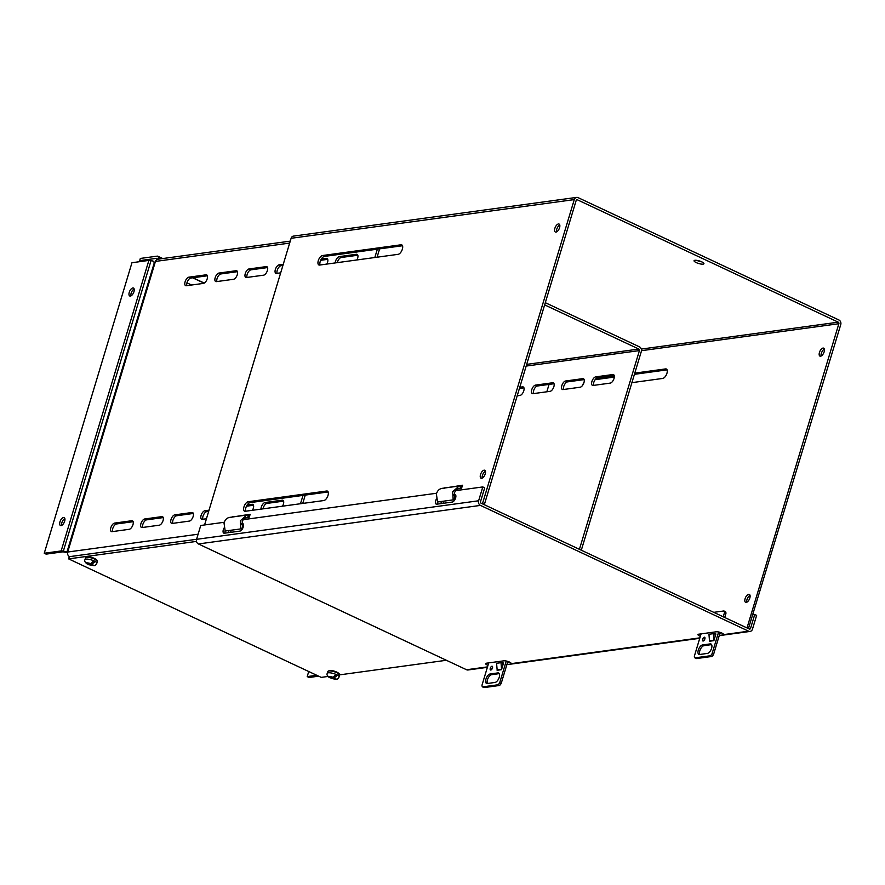 <?xml version="1.0" encoding="UTF-8"?>
<svg xmlns="http://www.w3.org/2000/svg" width="885" height="885" viewBox="0 0 885 885"><rect width="100%" height="100%" fill="white"/><g stroke="black" fill="none" stroke-linecap="round" stroke-linejoin="round"><path stroke-width="1.33" d="M704.969 638.461A2.058 0.985 -64.9 0 0 704.029 640.463M703.177 641.017A2.058 0.985 115.1 0 1 702.878 640.983A2.058 0.985 115.1 0 1 702.745 638.981A2.058 0.985 115.1 0 1 704.327 637.211A2.058 0.985 115.1 0 1 704.626 637.244A2.058 0.985 115.1 0 1 704.759 639.247A2.058 0.985 115.1 0 1 703.177 641.017M711.628 644.612L704.017 645.652A5.155 2.456 -64.9 0 0 700.4 649.269A5.155 2.456 -64.9 0 0 699.769 654.469M713.764 612.343L723.919 610.949L725.412 611.657A4.126 1.958 115.1 0 1 725.943 613.416L724.715 617.476M720.213 632.399L713.564 654.402A4.126 1.958 115.1 0 1 711.883 656.46L696.406 658.573L694.902 657.865A4.126 1.958 115.1 0 1 694.371 656.117L701.086 633.87M707.38 653.418L699.637 654.48A5.155 2.456 115.1 0 1 698.885 654.38A5.155 2.456 115.1 0 1 698.553 649.38A5.155 2.456 115.1 0 1 702.513 644.944L710.257 643.893A5.155 2.456 115.1 0 1 711.009 643.992A5.155 2.456 115.1 0 1 711.341 648.993A5.155 2.456 115.1 0 1 707.38 653.418M715.003 634.103L715.899 633.981L713.885 640.651A0.951 0.808 -97.8 0 0 713.929 640.242L713.376 633.66L708.951 634.268L709.505 640.851L713.929 640.242M694.902 657.865L710.389 655.752L711.883 656.46M713.564 654.402L712.071 653.694A4.126 1.958 115.1 0 1 710.389 655.752M723.222 616.779L724.45 612.708L725.943 613.416M712.071 653.694L718.631 631.978M723.919 610.949A4.126 1.958 115.1 0 1 724.45 612.708M715.191 636.348L714.958 633.56L713.376 633.66M492.591 667.489A2.058 0.985 -64.9 0 0 491.651 669.491M490.799 670.045A2.058 0.985 115.1 0 1 490.5 670A2.058 0.985 115.1 0 1 490.367 668.009A2.058 0.985 115.1 0 1 491.949 666.228A2.058 0.985 115.1 0 1 492.248 666.272A2.058 0.985 115.1 0 1 492.381 668.275A2.058 0.985 115.1 0 1 490.799 670.045M499.262 673.64L491.64 674.68A5.155 2.456 -64.9 0 0 488.033 678.297A5.155 2.456 -64.9 0 0 487.403 683.486M507.835 661.427L501.198 683.419A4.126 1.958 115.1 0 1 499.516 685.477L484.029 687.601L482.535 686.893A4.126 1.958 115.1 0 1 482.004 685.134L488.719 662.898M495.014 682.446L487.27 683.508A5.155 2.456 115.1 0 1 486.518 683.408A5.155 2.456 115.1 0 1 486.186 678.408A5.155 2.456 115.1 0 1 490.146 673.972L497.89 672.91A5.155 2.456 115.1 0 1 498.642 673.009A5.155 2.456 115.1 0 1 498.974 678.021A5.155 2.456 115.1 0 1 495.014 682.446M502.625 663.13L503.532 663.009L501.518 669.679A0.951 0.808 -97.8 0 0 501.563 669.27L501.01 662.688L496.585 663.285L497.138 669.879L501.563 669.27M482.535 686.893L498.023 684.78L499.516 685.477M501.198 683.419L499.704 682.722A4.126 1.958 115.1 0 1 498.023 684.78M499.704 682.722L506.253 661.006M502.813 665.376L502.58 662.588L501.01 662.688M749.274 629.003L481.119 503.211A1.184 0.996 -97.8 0 1 480.511 501.662L484.692 487.823L482.801 486.927L478.619 500.777A3.562 2.998 82.2 0 0 480.455 505.401L748.61 631.193A3.562 2.998 82.2 0 0 750.093 631.425A3.562 2.998 82.2 0 0 752.449 629.235L756.631 615.385L754.739 614.5L750.557 628.339A1.184 0.996 -97.8 0 1 749.274 629.003M487.978 665.354A4.126 1.062 16.8 0 1 485.588 663.584A4.126 1.062 16.8 0 1 486.252 663.23L503.941 660.818A4.126 1.062 16.8 0 1 508.532 661.67A4.126 1.062 16.8 0 1 511.176 663.551A4.126 1.062 16.8 0 1 511.121 663.65L511.187 663.429M721.485 632.875L720.003 633.085M509.174 661.936L507.625 662.146M487.381 667.334L468.032 669.978A3.562 2.998 -97.8 0 1 466.561 669.746L198.406 543.954A3.562 2.998 -97.8 0 1 196.559 539.33L200.74 525.48L224.237 522.272M700.345 636.337A4.126 1.062 16.8 0 1 697.955 634.556A4.126 1.062 16.8 0 1 698.619 634.213L716.319 631.79A4.126 1.062 16.8 0 1 720.899 632.642A4.126 1.062 16.8 0 1 723.543 634.523A4.126 1.062 16.8 0 1 723.487 634.633L723.554 634.401M511.11 663.23L511.076 664.015L506.884 664.58M723.266 633.937L723.122 634.932L719.295 635.452M753.157 614.71L754.739 614.5M454.127 495.655L455.797 495.423M437.4 504.107A4.126 1.958 115.1 0 1 437.5 501.895M241.749 524.672L243.419 524.451M225.033 533.124A4.126 1.958 115.1 0 1 225.122 530.923M482.801 486.927L455.653 490.644M436.604 493.244L243.286 519.661M454.16 494.505L454.547 494.449A4.126 1.958 115.1 0 1 455.144 494.527A4.126 1.958 115.1 0 1 455.41 498.532A4.126 1.958 115.1 0 1 452.246 502.072L436.759 504.196A4.126 1.958 115.1 0 1 436.161 504.107A4.126 1.958 115.1 0 1 436.371 499.074M241.782 523.522L242.169 523.477A4.126 1.958 115.1 0 1 242.778 523.555A4.126 1.958 115.1 0 1 243.043 527.548A4.126 1.958 115.1 0 1 239.868 531.1L224.392 533.212A4.126 1.958 115.1 0 1 223.783 533.135A4.126 1.958 115.1 0 1 224.005 528.102M129.254 292.338A4.392 2.091 115.1 0 1 133.469 288.045A4.392 2.091 115.1 0 1 133.956 291.696A4.392 2.091 115.1 0 1 129.741 295.988A4.392 2.091 115.1 0 1 129.254 292.338M130.936 295.9A4.392 2.091 115.1 0 1 131.146 293.223A4.392 2.091 115.1 0 1 134.166 289.019M59.959 521.851A4.392 2.091 115.1 0 1 64.174 517.559A4.392 2.091 115.1 0 1 64.66 521.21A4.392 2.091 115.1 0 1 60.445 525.502A4.392 2.091 115.1 0 1 59.959 521.851M61.64 525.413A4.392 2.091 115.1 0 1 61.85 522.736A4.392 2.091 115.1 0 1 64.87 518.533M581.312 550.204L641.315 351.478A3.562 2.998 -97.8 0 0 639.468 346.854L545.315 302.692M159.388 259.017L158.68 258.188L157.829 259.228A3.562 2.998 82.2 0 0 155.439 261.429L289.672 243.087M526.686 364.377L638.815 349.055L544.651 304.882M638.815 349.055A1.184 0.996 -97.8 0 1 639.424 350.593L579.421 549.319M300.491 503.731L303.013 495.39M374.831 257.513L377.342 249.183M379.599 248.873L377.076 257.203M305.259 495.08L302.747 503.421M158.68 258.188L158.293 256.916A3.562 1.693 115.1 0 0 157.751 256.207A3.562 1.693 115.1 0 0 157.231 256.141L140.328 258.442L139.664 260.644L156.568 258.332A1.184 0.564 115.1 0 1 156.745 258.354A1.184 0.564 115.1 0 1 156.922 258.597L157.165 259.405M131.776 520.734A4.635 2.201 115.1 0 1 132.451 520.822A4.635 2.201 115.1 0 1 132.75 525.325A4.635 2.201 115.1 0 1 129.199 529.307L112.041 531.653A4.635 2.201 115.1 0 1 111.366 531.564A4.635 2.201 115.1 0 1 111.067 527.062A4.635 2.201 115.1 0 1 114.63 523.079L131.776 520.734L132.96 521.287M206.028 274.826A4.635 2.201 115.1 0 1 206.703 274.914A4.635 2.201 115.1 0 1 207.001 279.417A4.635 2.201 115.1 0 1 203.439 283.399L186.292 285.744A4.635 2.201 115.1 0 1 185.618 285.656A4.635 2.201 115.1 0 1 185.319 281.153A4.635 2.201 115.1 0 1 188.881 277.171L206.028 274.826L207.201 275.379M161.866 516.63A4.635 2.201 115.1 0 1 162.541 516.718A4.635 2.201 115.1 0 1 162.84 521.21A4.635 2.201 115.1 0 1 159.278 525.192L142.131 527.537A4.635 2.201 115.1 0 1 141.456 527.449A4.635 2.201 115.1 0 1 141.157 522.958A4.635 2.201 115.1 0 1 144.72 518.975L161.866 516.63L163.039 517.172M236.107 270.721A4.635 2.201 115.1 0 1 236.782 270.81A4.635 2.201 115.1 0 1 237.08 275.301A4.635 2.201 115.1 0 1 233.529 279.284L216.371 281.629A4.635 2.201 115.1 0 1 215.697 281.541A4.635 2.201 115.1 0 1 215.398 277.049A4.635 2.201 115.1 0 1 218.96 273.056L236.107 270.721L237.291 271.264M191.957 512.515A4.635 2.201 115.1 0 1 192.631 512.603A4.635 2.201 115.1 0 1 192.93 517.106A4.635 2.201 115.1 0 1 189.368 521.088L172.221 523.433A4.635 2.201 115.1 0 1 171.546 523.345A4.635 2.201 115.1 0 1 171.248 518.842A4.635 2.201 115.1 0 1 174.81 514.86L191.957 512.515L193.129 513.068M266.197 266.606A4.635 2.201 115.1 0 1 266.872 266.695A4.635 2.201 115.1 0 1 267.17 271.186A4.635 2.201 115.1 0 1 263.608 275.18L246.461 277.514A4.635 2.201 115.1 0 1 245.787 277.425A4.635 2.201 115.1 0 1 245.488 272.934A4.635 2.201 115.1 0 1 249.05 268.952L266.197 266.606L267.37 267.159M206.437 518.754L202.3 519.318A4.635 2.201 115.1 0 1 201.625 519.23A4.635 2.201 115.1 0 1 201.326 514.727A4.635 2.201 115.1 0 1 204.889 510.745L209.026 510.18M280.689 272.845L276.551 273.41A4.635 2.201 115.1 0 1 275.877 273.321A4.635 2.201 115.1 0 1 275.578 268.819A4.635 2.201 115.1 0 1 279.14 264.836L283.277 264.272M247.18 504.97L252.125 504.295A4.635 2.201 115.1 0 1 252.8 504.384A4.635 2.201 115.1 0 1 252.413 510.302M321.31 259.073L326.366 258.376A4.635 2.201 115.1 0 1 327.041 258.475A4.635 2.201 115.1 0 1 326.83 264.073M260.964 509.129A4.635 2.201 115.1 0 1 265.058 502.525L282.215 500.18A4.635 2.201 115.1 0 1 282.89 500.268A4.635 2.201 115.1 0 1 282.503 506.187M335.216 262.933A4.635 2.201 115.1 0 1 339.309 256.617L356.456 254.272A4.635 2.201 115.1 0 1 357.131 254.36A4.635 2.201 115.1 0 1 356.92 259.958M112.572 531.575A4.635 2.201 115.1 0 1 113.402 526.973A4.635 2.201 115.1 0 1 116.521 523.964L133.148 521.696M186.823 285.667A4.635 2.201 115.1 0 1 187.653 281.065A4.635 2.201 115.1 0 1 190.773 278.056L207.389 275.788M142.662 527.471A4.635 2.201 115.1 0 1 143.492 522.858A4.635 2.201 115.1 0 1 146.611 519.86L163.227 517.581M216.902 281.563A4.635 2.201 115.1 0 1 217.732 276.95A4.635 2.201 115.1 0 1 220.852 273.952L237.479 271.673M172.752 523.356A4.635 2.201 115.1 0 1 173.582 518.743A4.635 2.201 115.1 0 1 176.701 515.745L193.317 513.477M246.992 277.447A4.635 2.201 115.1 0 1 247.822 272.834A4.635 2.201 115.1 0 1 250.942 269.837L267.558 267.569M202.831 519.241A4.635 2.201 115.1 0 1 203.661 514.639A4.635 2.201 115.1 0 1 206.78 511.63L208.672 511.375M277.082 273.332A4.635 2.201 115.1 0 1 277.912 268.719A4.635 2.201 115.1 0 1 281.032 265.721L282.912 265.467M246.461 506.209L253.486 505.247M320.658 260.312L327.727 259.338M262.967 508.853A4.635 2.201 115.1 0 1 266.949 503.41L283.576 501.142M337.273 262.646A4.635 2.201 115.1 0 1 341.201 257.502L357.817 255.234M595.693 376.877A4.635 2.201 -64.9 0 0 592.131 380.871A4.635 2.201 -64.9 0 0 592.43 385.362A4.635 2.201 -64.9 0 0 593.105 385.451L610.252 383.105A4.635 2.201 -64.9 0 0 613.814 379.123A4.635 2.201 -64.9 0 0 613.515 374.632A4.635 2.201 -64.9 0 0 612.84 374.543L595.693 376.877L597.585 377.773A4.635 2.201 -64.9 0 0 594.466 380.771A4.635 2.201 -64.9 0 0 593.636 385.384M565.615 380.992A4.635 2.201 -64.9 0 0 562.052 384.975A4.635 2.201 -64.9 0 0 562.351 389.477A4.635 2.201 -64.9 0 0 563.026 389.566L580.173 387.221A4.635 2.201 -64.9 0 0 583.735 383.238A4.635 2.201 -64.9 0 0 583.436 378.736A4.635 2.201 -64.9 0 0 582.761 378.647L565.615 380.992L567.495 381.877A4.635 2.201 -64.9 0 0 564.387 384.887A4.635 2.201 -64.9 0 0 563.546 389.488M535.525 385.108A4.635 2.201 -64.9 0 0 531.962 389.09A4.635 2.201 -64.9 0 0 532.261 393.582A4.635 2.201 -64.9 0 0 532.936 393.681L550.083 391.336A4.635 2.201 -64.9 0 0 553.645 387.353A4.635 2.201 -64.9 0 0 553.346 382.851A4.635 2.201 -64.9 0 0 552.671 382.762L535.525 385.108L537.416 385.993A4.635 2.201 -64.9 0 0 534.297 388.991A4.635 2.201 -64.9 0 0 533.467 393.604M517.194 395.827L520.004 395.44A4.635 2.201 -64.9 0 0 523.555 391.458A4.635 2.201 -64.9 0 0 523.256 386.966A4.635 2.201 -64.9 0 0 522.581 386.878L519.783 387.254M614.201 375.494L597.585 377.773M584.122 379.61L567.495 381.877M554.032 383.725L537.416 385.993M523.953 387.829L519.418 388.449M67.559 552.738A3.562 0.918 16.8 0 1 67.415 552.705L63.045 551.82L46.142 554.132L44.25 553.247L61.154 550.935A3.562 0.918 16.8 0 1 63.344 551.134L67.703 552.03A3.562 2.998 82.2 0 0 69.55 556.654L196.57 539.297L69.284 556.687L68.621 558.889L321.233 677.379L327.992 676.45M66.983 551.963L154.344 262.591L155.439 261.429L67.703 552.03L198.107 534.208M154.344 262.591L153.028 261.064L151.047 260.61A3.562 0.918 -163.2 0 0 148.868 260.411L131.965 262.723L44.25 553.247M318.655 676.173L309.097 677.479L307.206 676.594L316.764 675.288M191.614 285.014L186.945 282.824M141.357 261.44L139.664 260.644M307.206 676.594L308.732 671.516M703.099 264.139A5.155 1.339 16.8 0 1 697.369 263.066A5.155 1.339 16.8 0 1 694.061 260.721A5.155 1.339 16.8 0 1 694.891 260.29A5.155 1.339 16.8 0 1 700.621 261.363A5.155 1.339 16.8 0 1 703.929 263.708A5.155 1.339 16.8 0 1 703.099 264.139M701.849 261.871A5.155 1.339 16.8 0 1 696.805 260.356M555.99 232.08A4.392 2.091 115.1 0 1 555.349 231.992A4.392 2.091 115.1 0 1 555.061 227.733A4.392 2.091 115.1 0 1 558.435 223.96A4.392 2.091 115.1 0 1 559.077 224.049A4.392 2.091 115.1 0 1 559.353 228.308A4.392 2.091 115.1 0 1 555.99 232.08M556.543 231.903A4.392 2.091 115.1 0 1 559.774 225.022M481.65 478.287A4.392 2.091 115.1 0 1 481.009 478.21A4.392 2.091 115.1 0 1 480.732 473.951A4.392 2.091 115.1 0 1 484.095 470.178A4.392 2.091 115.1 0 1 484.737 470.267A4.392 2.091 115.1 0 1 485.024 474.515A4.392 2.091 115.1 0 1 481.65 478.287M482.203 478.121A4.392 2.091 115.1 0 1 485.434 471.24M821.125 356.013A4.392 2.091 115.1 0 1 824.355 349.144M820.572 356.19A4.392 2.091 115.1 0 1 819.93 356.102A4.392 2.091 115.1 0 1 819.654 351.854A4.392 2.091 115.1 0 1 823.017 348.082A4.392 2.091 115.1 0 1 823.658 348.159A4.392 2.091 115.1 0 1 823.946 352.418A4.392 2.091 115.1 0 1 820.572 356.19M746.796 602.231A4.392 2.091 115.1 0 1 750.015 595.351M746.232 602.408A4.392 2.091 115.1 0 1 745.59 602.32A4.392 2.091 115.1 0 1 745.314 598.061A4.392 2.091 115.1 0 1 748.688 594.289A4.392 2.091 115.1 0 1 749.318 594.377A4.392 2.091 115.1 0 1 749.606 598.636A4.392 2.091 115.1 0 1 746.232 602.408M443.142 488.31C439.812 488.354 437.555 490.246 436.382 493.963L437.555 502.005L453.186 499.87L454.857 498.664L454.58 492.624C455.709 489.825 457.633 488.398 460.366 488.332L460.344 485.965L461.461 485.998L461.483 488.365L459.459 488.376M230.775 517.338C227.434 517.382 225.188 519.263 224.016 522.991L225.188 531.033L240.809 528.898L242.49 527.692L242.202 521.652C243.331 518.853 245.267 517.426 247.999 517.349L247.977 514.993L249.094 515.026L249.116 517.393L247.092 517.404M240.809 528.898L240.311 520.767L246.771 515.048L247.977 514.993M453.186 499.87L452.689 491.739L459.138 486.02L460.344 485.965M748.433 628.604L840.75 324.607A3.562 2.998 -97.8 0 0 838.903 319.983L578.104 197.643A3.562 2.998 -97.8 0 0 576.633 197.399A3.562 2.998 -97.8 0 0 574.276 199.601L482.513 503.532L484.405 504.417L576.168 200.486A1.184 0.996 -97.8 0 1 577.44 199.833L576.5 199.966M576.633 197.399L293.466 236.107A3.562 2.998 82.2 0 0 291.11 238.297L204.568 524.96M549.054 384.4L546.83 391.778M641.304 349.088L838.25 322.173L577.44 199.833M838.25 322.173A1.184 0.996 -97.8 0 1 838.858 323.722L641.47 350.692M748.987 628.527L747.095 627.642L838.858 323.722M443.042 503.333L443.584 501.187M230.664 532.361L231.206 530.215M483.852 504.494L484.405 504.417M320.038 265.002A5.155 2.456 115.1 0 1 320.879 259.847A5.155 2.456 115.1 0 1 324.386 256.418L402.498 245.742M245.709 511.22A5.155 2.456 115.1 0 1 246.539 506.065A5.155 2.456 115.1 0 1 250.057 502.636L328.169 491.96M250.201 514.307L248.574 518.942M440.852 503.631L441.394 501.485M444.801 487.989L462.589 485.234L460.941 489.914M481.96 503.598L482.513 503.532M228.474 532.659L229.016 530.513M232.434 517.006L250.123 514.274L249.249 515.015M401.027 244.791A5.155 2.456 115.1 0 1 401.779 244.891A5.155 2.456 115.1 0 1 402.111 249.902A5.155 2.456 115.1 0 1 398.15 254.327L319.618 265.058A5.155 2.456 115.1 0 1 318.865 264.958A5.155 2.456 115.1 0 1 318.534 259.958A5.155 2.456 115.1 0 1 322.494 255.533L401.027 244.791L402.332 245.41M323.822 500.545L245.289 511.276A5.155 2.456 115.1 0 1 244.537 511.176A5.155 2.456 115.1 0 1 244.205 506.176A5.155 2.456 115.1 0 1 248.165 501.74L326.698 491.009A5.155 2.456 115.1 0 1 327.439 491.109A5.155 2.456 115.1 0 1 327.771 496.109A5.155 2.456 115.1 0 1 323.822 500.545M595.129 379.687L614.323 377.065M634.423 374.322L667.091 369.853M746.542 627.719L747.095 627.642M596.335 378.382L614.312 375.926M634.777 373.127L665.62 368.912A5.155 2.456 115.1 0 1 666.361 369.012A5.155 2.456 115.1 0 1 666.693 374.012A5.155 2.456 115.1 0 1 662.732 378.437L631.901 382.652M582.806 385.052A5.155 2.456 115.1 0 1 584.056 382.209M231.77 517.393L232.611 516.663M462.567 485.279L461.627 485.987M444.148 488.365L444.978 487.635M331.123 678.408L336.178 679.249C337.196 679.47 338.181 678.684 339.132 676.892A6.184 1.604 16.8 0 0 335.172 674.082A6.184 1.604 16.8 0 0 328.291 672.799A6.184 1.604 16.8 0 0 327.295 673.319C326.532 674.514 327.251 675.952 329.441 677.622L331.134 677.545L328.755 676.339L333.236 677.257L335.537 674.746A6.14 1.593 -163.2 0 1 337.119 675.487L333.811 678.131L336.333 679.094L331.123 678.408L330.57 677.622M329.729 670.509C333.202 669.89 342.218 674.127 338.269 674.514M331.134 677.545L331.3 676.992M333.048 677.279L332.749 678.275M333.811 678.131L334.242 676.726M335.017 675.775L337.119 675.487M88.81 564.741L93.876 565.581C94.894 565.803 95.879 565.017 96.83 563.236A6.184 1.604 16.8 0 0 92.859 560.415A6.184 1.604 16.8 0 0 85.978 559.132A6.184 1.604 16.8 0 0 84.982 559.652C84.23 560.858 84.949 562.285 87.128 563.955L88.821 563.878L86.442 562.672L90.934 563.59L93.235 561.09A6.14 1.593 -163.2 0 1 94.806 561.831L91.509 564.475L94.031 565.427L88.81 564.741L88.268 563.955M87.427 556.853C90.889 556.234 99.905 560.459 95.956 560.858M90.746 563.623L90.436 564.619M91.509 564.475L91.929 563.059M92.715 562.108L94.806 561.831M196.492 541.41L68.621 558.889M339.729 674.846L446.372 660.276M702.513 644.944L704.017 645.652M710.257 643.893L711.562 644.501M709.46 641.26L713.885 640.651M490.146 673.972L491.64 674.68M497.89 672.91L499.195 673.529M497.093 670.277L501.518 669.679M748.489 628.627L750.557 628.339M466.561 669.746L487.513 666.881M511.121 663.65L699.891 637.853M723.487 634.633L748.61 631.193M480.455 505.401L198.406 543.954M196.559 539.33L478.619 500.777M455.587 494.936L454.547 494.449M243.22 523.964L242.169 523.477M161.999 258.652L158.293 256.916M241.716 528.245L242.811 528.102M192.93 277.768L204.269 283.078M526.177 366.069L639.424 350.593M116.521 523.964L114.63 523.079M190.773 278.056L188.881 277.171M146.611 519.86L144.72 518.975M220.852 273.952L218.96 273.056M176.701 515.745L174.81 514.86M250.942 269.837L249.05 268.952M206.78 511.63L204.889 510.745M281.032 265.721L279.14 264.836M253.298 504.837L252.125 504.295M327.55 258.929L326.366 258.376M283.388 500.733L282.215 500.18M266.949 503.41L265.058 502.525M357.628 254.825L356.456 254.272M341.201 257.502L339.309 256.617M612.84 374.543L614.024 375.085M582.761 378.647L583.934 379.2M552.671 382.762L553.844 383.316M522.581 386.878L523.765 387.42M151.047 260.61L63.344 551.134M148.868 260.411L61.154 550.935M291.11 238.297L574.276 199.601M461.483 488.365L457.833 488.863M249.116 517.393L245.466 517.891M324.386 256.418L322.494 255.533M248.165 501.74L250.057 502.636M328.003 491.617L326.698 491.009M666.925 369.521L665.62 368.912M458.574 488.575L460.366 488.332M246.207 517.603L247.999 517.349M327.295 673.319L327.848 671.494A6.184 1.604 16.8 0 1 328.844 670.963A6.184 1.604 16.8 0 1 335.725 672.246A6.184 1.604 16.8 0 1 339.685 675.067L339.132 676.892M334.508 679.072L331.532 678.441M329.961 677.711L329.43 676.771M330.514 676.638L333.236 677.257M334.818 677.998L335.415 678.861M84.982 559.652L85.535 557.827A6.184 1.604 16.8 0 1 86.531 557.307A6.184 1.604 16.8 0 1 93.412 558.59A6.184 1.604 16.8 0 1 97.383 561.4L96.83 563.236M92.195 565.415L89.23 564.785M87.648 564.044L87.117 563.114M88.201 562.971L90.934 563.59M92.505 564.331L93.113 565.205M506.862 664.668L699.747 638.306M719.228 635.651L750.093 631.425M157.795 259.228L290.258 241.129M162.763 258.553L157.751 256.207M192.642 277.801L204.103 283.178M229.68 517.382L246.771 515.048M442.046 488.365L459.138 486.02M461.472 488.409L457.722 488.918M249.105 517.426L245.355 517.946M327.848 671.494L329.386 670.454C335.537 670.996 338.977 672.534 339.685 675.067M85.535 557.827L87.084 556.798C93.235 557.329 96.664 558.866 97.383 561.4"/></g></svg>
